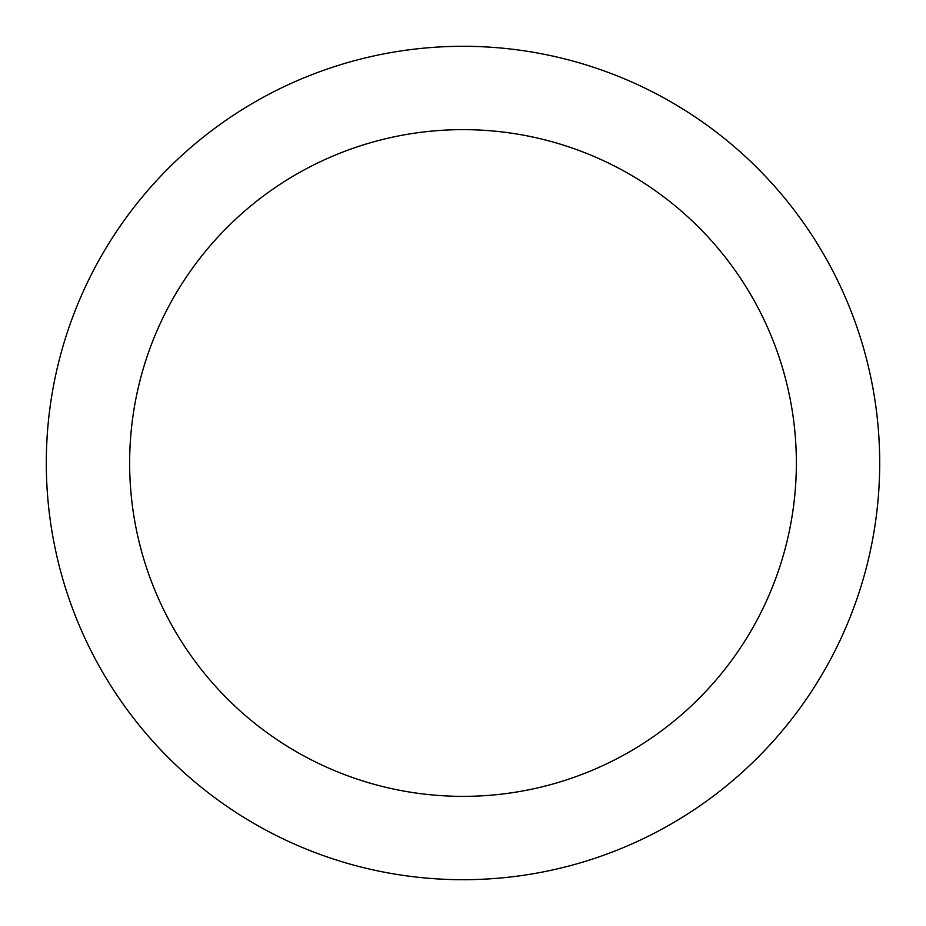 <?xml version="1.0" encoding="UTF-8"?>
<svg xmlns="http://www.w3.org/2000/svg" width="926" height="926" viewBox="0 0 926 926"><rect width="100%" height="100%" fill="white"/><g stroke="black" fill="none" stroke-linecap="round" stroke-linejoin="round"><path stroke-width="1.39" d="M46.3 463A416.7 416.7 0 0 1 463 46.3A416.7 416.7 0 0 1 879.7 463A416.7 416.7 0 0 1 463 879.7A416.7 416.7 0 0 1 46.3 463M129.64 463A333.36 333.36 0 0 1 463 129.64A333.36 333.36 0 0 1 796.36 463A333.36 333.36 0 0 1 463 796.36A333.36 333.36 0 0 1 129.64 463"/></g></svg>
